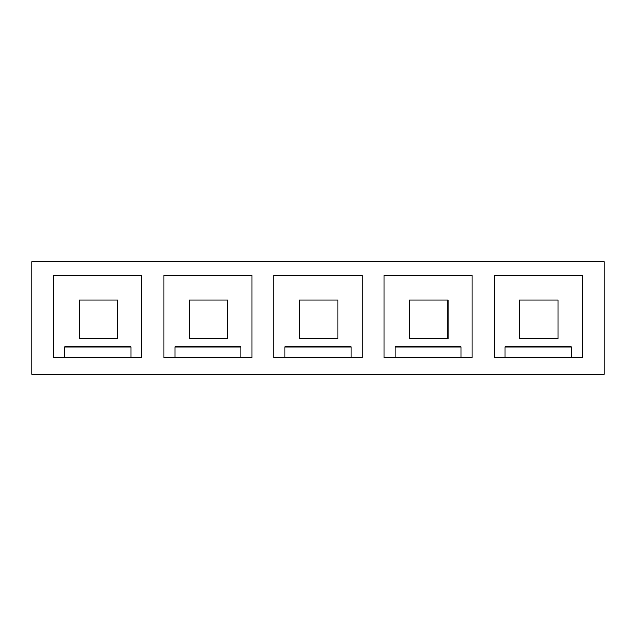 <?xml version="1.0" encoding="UTF-8"?>
<svg xmlns="http://www.w3.org/2000/svg" width="636" height="636" viewBox="0 0 636 636"><rect width="100%" height="100%" fill="white"/><g stroke="black" fill="none" stroke-linecap="round" stroke-linejoin="round"><path stroke-width="0.95" d="M31.8 261.587L31.8 374.413L604.2 374.413L604.2 261.587L31.8 261.587M141.876 275.348L141.876 357.901L53.814 357.901L53.814 275.348L141.876 275.348L141.876 357.901L130.873 357.901L130.873 346.898L64.824 346.898L64.824 357.901L53.814 357.901L53.814 275.348M251.951 275.348L251.951 357.901L163.889 357.901L163.889 275.348L251.951 275.348L251.951 357.901L240.949 357.901L240.949 346.898L174.9 346.898L174.9 357.901L163.889 357.901L163.889 275.348M362.027 275.348L362.027 357.901L273.973 357.901L273.973 275.348L362.027 275.348L362.027 357.901L351.024 357.901L351.024 346.898L284.976 346.898L284.976 357.901L273.973 357.901L273.973 275.348M472.111 275.348L472.111 357.901L384.049 357.901L384.049 275.348L472.111 275.348L472.111 357.901L461.1 357.901L461.1 346.898L395.051 346.898L395.051 357.901L384.049 357.901L384.049 275.348M582.186 275.348L582.186 357.901L494.124 357.901L494.124 275.348L582.186 275.348L582.186 357.901L571.176 357.901L571.176 346.898L505.127 346.898L505.127 357.901L494.124 357.901L494.124 275.348M79.214 338.638L79.214 300.113L117.74 300.113L117.74 338.638L79.214 338.638M189.29 338.638L189.29 300.113L227.815 300.113L227.815 338.638L189.29 338.638M299.365 338.638L299.365 300.113L337.891 300.113L337.891 338.638L299.365 338.638M447.975 338.638L409.441 338.638L409.441 300.113L447.975 300.113L447.975 338.638M519.525 338.638L519.525 300.113L558.05 300.113L558.05 338.638L519.525 338.638"/></g></svg>
